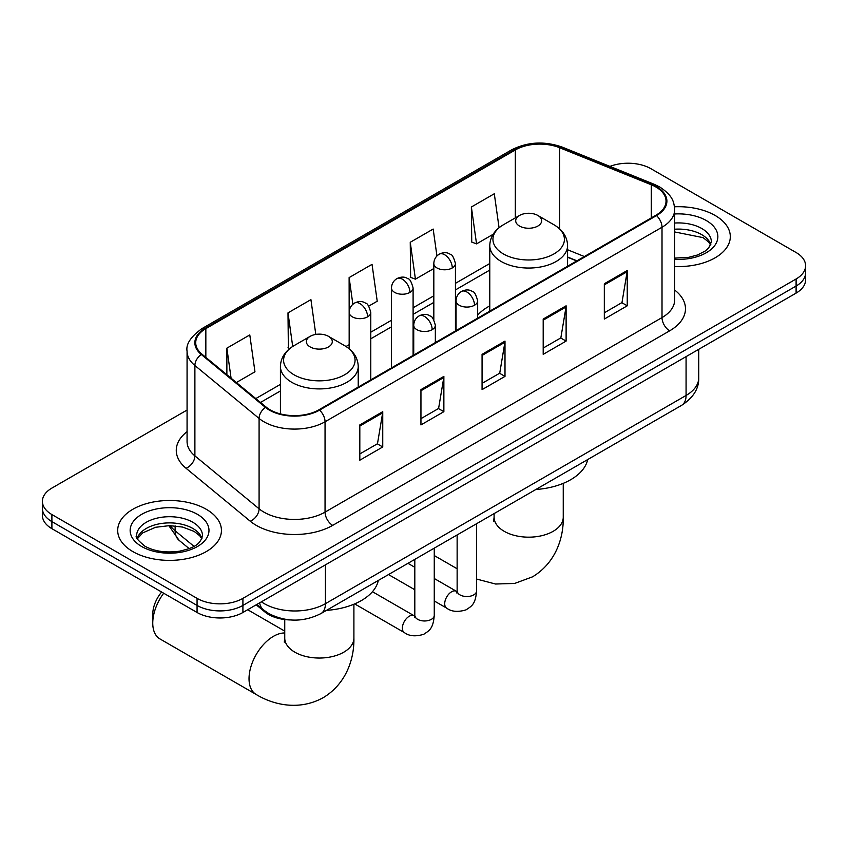 <?xml version="1.0" encoding="UTF-8"?>
<svg xmlns="http://www.w3.org/2000/svg" width="848" height="848" viewBox="0 0 848 848"><rect width="100%" height="100%" fill="white"/><g stroke="black" fill="none" stroke-linecap="round" stroke-linejoin="round"><path stroke-width="1.27" d="M489.773 305.895A57.272 33.061 0 0 0 477.668 315.127M576.725 260.951L567.577 257.251M290.398 619.941A32.415 18.72 180 0 1 264.894 611.97L256.213 604.815M187.069 410.04L51.898 488.088A32.415 18.72 0 0 0 42.4 501.316L42.4 515.436A32.415 18.72 0 0 0 51.898 528.675L197.065 612.489A32.415 18.72 0 0 0 242.91 612.489L796.102 293.101A32.415 18.72 0 0 0 805.6 279.872L805.6 272.812A32.415 18.72 0 0 1 796.102 286.052A32.415 18.72 0 0 0 805.6 272.812L805.6 265.753A32.415 18.72 0 0 0 796.102 252.524L650.935 168.71A32.415 18.72 0 0 0 609.945 166.399M42.4 501.316A32.415 18.72 0 0 0 51.898 514.556L197.065 598.37A32.415 18.72 0 0 0 242.91 598.37L242.91 605.43L796.102 286.052L242.91 605.43A32.415 18.72 0 0 1 197.065 605.43A32.415 18.72 0 0 0 242.91 605.43L242.91 612.489M51.898 514.556L51.898 521.615L197.065 605.43L51.898 521.615A32.415 18.72 0 0 1 42.4 508.376A32.415 18.72 0 0 0 51.898 521.615L51.898 528.675M715.118 215.466A51.866 29.945 0 0 0 674.489 206.785A51.866 29.945 0 0 1 715.118 215.466A51.866 29.945 0 0 1 730.308 236.645A51.866 29.945 0 0 0 715.118 215.466M206.234 509.266A51.866 29.945 0 0 0 149.714 502.769A51.866 29.945 0 0 0 117.692 530.435A51.866 29.945 0 0 0 132.882 551.613A51.866 29.945 0 0 0 189.411 558.101A51.866 29.945 0 0 0 221.434 530.435A51.866 29.945 0 0 0 206.234 509.266A51.866 29.945 0 0 0 149.714 502.769A51.866 29.945 0 0 0 117.692 530.435A51.866 29.945 0 0 0 132.882 551.613A51.866 29.945 0 0 0 189.411 558.101A51.866 29.945 0 0 0 221.434 530.435A51.866 29.945 0 0 0 206.234 509.266M655.896 187.005A34.577 19.96 180 0 1 666.03 201.124A34.577 19.96 180 0 1 655.896 215.244L318.943 409.785A34.577 19.96 180 0 1 266.166 407.114L201.972 354.188A34.577 19.96 180 0 1 195.718 342.74A34.577 19.96 180 0 1 205.841 328.621L515.319 149.948A34.577 19.96 180 0 1 559.606 147.711L651.285 184.769A34.577 19.96 180 0 1 655.896 187.005M656.511 186.655A35.446 20.458 0 0 0 651.773 184.366L560.093 147.308A35.446 20.458 0 0 0 514.704 149.598L205.237 328.271A35.446 20.458 0 0 0 201.262 354.475L265.456 407.4A35.446 20.458 0 0 0 319.548 410.135L656.511 215.593A35.446 20.458 0 0 0 656.511 186.655M359.817 424.912L359.817 460.21L382.745 446.97L382.745 411.683L359.817 424.912M359.817 453.945L377.477 443.748L382.649 412.859A8.65 4.993 -120 0 0 382.745 411.683M377.318 443.843L382.745 446.97M420.947 389.624L420.947 424.912L443.864 411.683L443.864 376.395L420.947 389.624M420.947 418.658L438.596 408.46L443.769 377.561A8.65 4.993 -120 0 0 443.864 376.395M438.448 408.556L443.864 411.683M604.327 283.751L604.327 319.049L627.244 305.81L627.244 270.523L604.327 283.751M604.327 312.785L621.976 302.588L627.149 271.689A8.65 4.993 -120 0 0 627.244 270.523M621.817 302.683L627.244 305.81M543.197 319.039L543.197 354.337L566.114 341.097L566.114 305.81L543.197 319.039M543.197 348.072L560.846 337.886L566.029 306.987A8.65 4.993 -120 0 0 566.114 305.81M560.698 337.97L566.114 341.097M482.067 354.337L482.067 389.624L504.995 376.395L504.995 341.097L482.067 354.337M482.067 383.36L499.726 373.173L504.899 342.274A8.65 4.993 -120 0 0 504.995 341.097M499.567 373.258L504.995 376.395M674.669 266.505A51.866 29.945 0 0 0 730.308 236.645A51.866 29.945 0 0 1 674.669 266.505M242.91 598.37L796.102 278.992A32.415 18.72 0 0 0 805.6 265.753M236.359 382.543L254.962 371.795L249.789 334.928L226.872 348.157L226.872 374.721M436.943 255.948L433.169 229.055L410.252 242.284L410.612 277.36M499.059 227.73L494.299 193.757L471.371 206.997L471.742 242.072M315.795 334.419L310.919 299.63L287.991 312.87L288.362 347.945M368.742 306.107L377.222 301.22L372.039 264.343L349.122 277.582L349.164 312.838M349.122 277.582L352.863 304.284M410.252 242.284L415.425 279.162L433.826 268.53M415.425 279.162L410.252 277.222M471.371 206.997L476.544 243.874L493.123 234.302M476.544 243.874L471.371 241.934M289.836 348.496L287.991 347.807M287.991 312.87L292.708 346.45M226.872 348.157L231.08 378.197M519.506 226.056A12.964 7.484 0 0 0 537.844 226.056A12.964 7.484 0 0 0 537.844 215.466L553.945 224.762A35.733 20.628 0 0 1 553.945 253.934A35.733 20.628 0 0 1 503.405 253.934A35.733 20.628 0 0 1 503.405 224.762C494.607 229.988 490.07 236.931 489.773 245.591A38.902 22.461 0 0 0 501.168 261.47A38.902 22.461 0 0 0 543.568 266.336A38.902 22.461 0 0 0 567.577 245.591C567.291 236.931 562.743 229.988 553.945 224.762L537.844 215.466A12.964 7.484 0 0 0 519.506 215.466A12.964 7.484 0 0 0 519.506 226.056M535.819 489.508A59.434 34.312 0 0 0 587.675 459.574M163.696 593.218A34.577 19.96 120 0 0 152.757 623.079L152.757 614.259A23.776 13.727 -60 0 1 161.629 592.021M152.757 623.079A34.577 19.96 120 0 0 159.912 638.904L256.191 694.491A34.577 19.96 -60 0 1 250.891 666.782A34.577 19.96 -60 0 1 273.48 636.307A34.577 19.96 -60 0 1 284.748 632.979M310.156 346.927A12.964 7.484 0 0 0 328.494 346.927A12.964 7.484 0 0 0 328.494 336.338L344.595 345.634A35.733 20.628 0 0 1 344.595 374.805A35.733 20.628 0 0 1 294.055 374.805A35.733 20.628 0 0 1 294.055 345.634C285.257 350.86 280.709 357.803 280.423 366.463A38.902 22.461 0 0 0 291.818 382.342A38.902 22.461 0 0 0 334.207 387.207A38.902 22.461 0 0 0 358.227 366.463C357.93 357.803 353.393 350.86 344.595 345.634L328.494 336.338A12.964 7.484 0 0 0 310.156 336.338A12.964 7.484 0 0 0 310.156 346.927M326.469 610.38A59.434 34.312 0 0 0 378.325 580.445M264.894 611.005L264.894 611.97M261.407 601.815A43.227 24.952 0 0 0 264.311 603.67A43.227 24.952 0 0 0 325.431 603.67L686.074 395.454A43.227 24.952 0 0 0 698.741 377.805C699.049 388.532 693.346 397.712 681.601 405.344L320.957 613.56A21.613 12.476 60 0 0 325.431 603.67L325.431 564.842M686.074 356.626L686.074 395.454A21.613 12.476 60 0 1 681.601 405.344M259.658 602.822A21.613 14.458 129.5 0 0 263.421 609.85L256.859 604.433M796.102 293.101L796.102 278.992M197.065 612.489L197.065 598.37M170.331 525.633A43.227 24.952 0 0 0 175.133 530.795L175.133 525.887M189.136 548.603L179.087 540.314A21.613 14.458 129.5 0 1 175.133 530.795L193.969 546.335M674.669 290.048A54.028 31.196 180 0 1 669.655 330.826L332.692 525.368A10.801 6.243 60 0 1 325.049 512.128L662.012 317.587A43.227 24.952 0 0 0 674.669 299.938L674.669 209.594A43.227 24.952 180 0 1 662.012 227.243A10.801 6.243 -120 0 0 656.511 215.593M332.692 525.368A54.028 31.196 180 0 1 256.287 525.368A54.028 31.196 180 0 1 250.234 521.202L186.041 468.266A54.028 31.196 180 0 1 187.069 431.664M263.929 512.128A43.227 24.952 0 0 0 325.049 512.128L325.049 421.785A43.227 24.952 180 0 1 259.085 418.446L194.892 365.52A43.227 24.952 180 0 1 187.069 351.21L187.069 441.554A43.227 24.952 0 0 0 194.892 455.864L259.085 508.8A43.227 24.952 0 0 0 263.929 512.128M674.669 209.594C673.969 202.174 673.28 195.994 659.776 187.005L654.094 184.249A10.801 5.056 112 0 0 651.773 184.366M654.094 184.249L562.415 147.181C544.511 140.853 527.52 141.775 511.439 149.948A10.801 6.243 60 0 1 514.704 149.598M205.237 328.271A10.801 6.243 -120 0 0 201.972 328.611C190.758 336.677 185.786 344.214 187.069 351.21M201.262 354.475A10.801 7.229 129.5 0 0 194.892 365.52L194.892 455.864A10.801 7.229 -50.5 0 1 186.041 468.266M562.415 147.181A10.801 5.056 112 0 0 560.093 147.308M265.456 407.4A10.801 7.229 129.5 0 0 259.085 418.446L259.085 508.8A10.801 7.229 -50.5 0 1 250.234 521.202M319.548 410.135A10.801 6.243 60 0 1 325.049 421.785L662.012 227.243L662.012 317.587A10.801 6.243 60 0 0 669.655 330.826M205.841 328.621L205.841 357.379M651.285 184.769L651.285 217.904M559.606 147.711L559.606 228.843M584.367 256.541L567.577 249.757M515.319 149.948L515.319 217.883M489.773 263.505L455.44 283.338M433.826 295.814L413.103 307.771M391.49 320.258L370.777 332.215M349.164 344.691L346.026 346.503M280.423 384.377L255.82 398.581M482.067 355.45L504.899 342.274M543.197 320.162L566.029 306.987M604.327 284.875L627.149 271.689M420.947 390.748L443.769 377.561M359.817 426.035L382.649 412.859M710.825 244.648A32.934 19.016 0 0 0 701.731 234.663A32.934 19.016 0 0 0 674.669 229.214M674.669 258.089L688.502 257.368L697.448 255.015L705.26 251.008L708.674 248.008L711.377 241.934A32.934 19.016 0 0 0 701.731 228.483A32.934 19.016 0 0 0 674.669 223.045M674.669 259.297A39.421 22.758 0 0 0 714.09 246.344A39.421 22.758 0 0 0 706.31 220.544A39.421 22.758 0 0 0 674.669 213.982M563.252 483.349L563.252 517.206A34.577 19.96 180 0 1 553.129 531.325A34.577 19.96 180 0 1 504.231 531.325A34.577 19.96 180 0 1 494.098 517.206L493.653 521.287M353.902 604.221L353.902 638.078A34.577 19.96 180 0 1 343.769 652.197A34.577 19.96 180 0 1 294.871 652.197A34.577 19.96 180 0 1 284.748 638.078L284.292 642.159M201.951 538.448A32.934 19.016 0 0 0 192.856 528.463A32.934 19.016 0 0 0 159.784 523.746A32.934 19.016 0 0 0 137.175 538.448M192.856 522.283A32.934 19.016 0 0 0 156.954 518.16A32.934 19.016 0 0 0 136.623 535.735C134.906 536.752 137.673 540.24 144.934 546.207C154.431 551.401 165.996 553.055 179.628 551.168C191.701 548.221 199.98 545.815 202.502 535.735A32.934 19.016 0 0 0 192.856 522.283M141.69 546.525A39.421 22.758 0 0 0 197.436 546.525A39.421 22.758 0 0 0 197.436 514.344A39.421 22.758 0 0 0 141.69 514.344A39.421 22.758 0 0 0 141.69 546.525M474.509 305.238A10.801 6.243 0 0 0 477.668 300.828C475.961 294.574 474.244 291.511 472.537 291.627C469.41 289.422 465.722 289.369 461.46 291.468A10.801 6.243 60 0 1 466.866 291.998A10.801 6.243 -120 0 1 474.509 305.238A10.801 6.243 0 0 1 459.224 305.238A10.801 6.243 0 0 1 456.054 300.828C456.224 296.726 458.026 293.609 461.46 291.468M434.261 600.967L446.716 608.164A9.72 5.618 -60 0 1 445.232 600.373A9.72 5.618 -60 0 1 451.581 591.798A9.72 5.618 -60 0 1 452.016 591.565A9.72 5.618 -60 0 1 456.447 591.321L434.261 578.506M457.697 592.296L456.828 593.017L457.136 590.918A9.72 5.618 -0 0 0 459.987 594.893A9.72 5.618 -0 0 0 473.301 595.126A9.72 5.618 -0 0 0 476.587 590.918C475.484 604.635 471.53 606.097 466.093 609.839C457.973 612.309 451.507 611.758 446.716 608.164M432.173 329.671A10.801 6.243 0 0 0 435.342 325.261C433.625 319.018 431.918 315.954 430.212 316.071C427.085 313.866 423.385 313.813 419.135 315.901A10.801 6.243 60 0 1 424.53 316.442A10.801 6.243 -120 0 1 432.173 329.671A10.801 6.243 0 0 1 416.898 329.671A10.801 6.243 0 0 1 413.729 325.261C413.888 321.169 415.69 318.042 419.135 315.901M354.676 603.903L404.39 632.608A9.72 5.618 -60 0 1 402.895 624.806A9.72 5.618 -60 0 1 409.255 616.242A9.72 5.618 -60 0 1 409.69 616.008A9.72 5.618 -60 0 1 414.121 615.754L372.442 591.703M415.372 616.74L414.502 617.461L414.81 615.362A9.72 5.618 -0 0 0 417.661 619.326A9.72 5.618 -0 0 0 430.964 619.57A9.72 5.618 -0 0 0 434.261 615.362C433.158 629.068 429.205 630.541 423.767 634.283C415.637 636.753 409.181 636.191 404.39 632.608M452.27 267.957A10.801 6.243 0 0 0 455.44 263.548C453.722 257.304 452.016 254.23 450.309 254.358C447.182 252.153 443.483 252.1 439.232 254.188A10.801 6.243 60 0 1 444.628 254.729A10.801 6.243 -120 0 1 452.27 267.957A10.801 6.243 0 0 1 436.985 267.957A10.801 6.243 0 0 1 433.826 263.548C433.985 259.456 435.787 256.329 439.232 254.188M409.944 292.401A10.801 6.243 0 0 0 413.103 287.991C411.397 281.737 409.679 278.674 407.973 278.791C404.846 276.586 401.157 276.533 396.896 278.632A10.801 6.243 60 0 1 402.302 279.162A10.801 6.243 -120 0 1 409.944 292.401A10.801 6.243 0 0 1 394.659 292.401A10.801 6.243 0 0 1 391.49 287.991C391.659 283.889 393.461 280.773 396.896 278.632M367.608 316.834A10.801 6.243 0 0 0 370.777 312.424C369.06 306.181 367.354 303.118 365.647 303.234C362.52 301.029 358.821 300.976 354.57 303.065A10.801 6.243 60 0 1 359.965 303.605A10.801 6.243 -120 0 1 367.608 316.834A10.801 6.243 0 0 1 352.333 316.834A10.801 6.243 0 0 1 349.164 312.424C349.323 308.333 351.125 305.206 354.57 303.065M320.957 613.56C303.563 622.294 286.179 622.294 268.784 613.56L263.421 609.85M698.741 377.805L698.741 349.323M179.087 540.314L168.805 525.633M511.439 149.948L201.972 328.611M489.773 270.088L455.44 289.921M433.826 302.397L413.103 314.354M391.49 326.83L370.777 338.797M280.423 390.96L260.506 402.45M576.958 260.813L567.577 257.018M710.666 245.019L708.674 242.04L703.066 237.631L674.669 231.949M563.252 517.206C563.719 537.197 556.129 562.574 532.544 576.831L514.651 583.445L495.508 584.018L476.587 579.036M457.136 568.764L434.261 555.557M567.577 266.23L567.577 245.591M489.773 311.152L489.773 245.591M519.506 215.466L503.405 224.762M494.098 513.591L494.098 517.206M353.902 638.078C354.369 658.059 346.768 683.446 323.183 697.703C299.058 710.995 273.268 704.889 256.191 694.491M358.227 387.101L358.227 366.463M280.423 413.909L280.423 366.463M310.156 336.338L294.055 345.634M284.748 631.124L247.69 609.733M284.748 619.549L284.748 638.078M201.792 538.819L199.799 535.83L194.192 531.431L182.606 527.064L169.536 525.633L155.597 527.276L142.591 532.936L137.334 538.819M457.114 591.671L456.447 591.321M476.587 523.704L476.587 590.918M477.668 318.138L477.668 300.828M414.81 589.742L388.511 574.562M457.136 534.94L457.136 590.918M456.054 330.614L456.054 300.828M414.81 567.28L407.962 563.326M414.778 616.104L414.121 615.754M434.261 548.147L434.261 615.362M435.342 342.581L435.342 325.261M414.81 559.373L414.81 615.362M413.729 355.058L413.729 325.261M455.44 330.974L455.44 263.548M433.826 319.738L433.826 263.548M413.103 355.418L413.103 287.991M391.49 367.894L391.49 287.991M370.777 379.862L370.777 312.424M349.164 348.782L349.164 312.424"/></g></svg>
